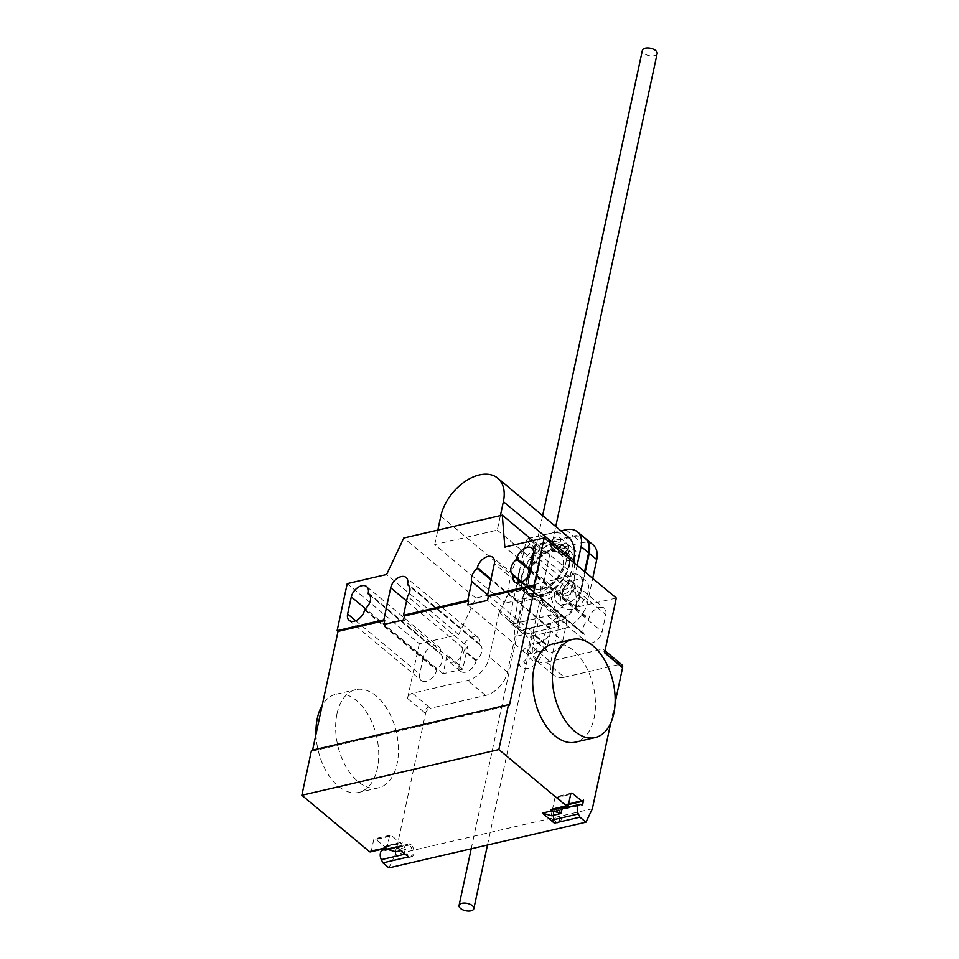 <?xml version="1.0" encoding="UTF-8"?>
<svg xmlns="http://www.w3.org/2000/svg" width="959" height="959" viewBox="0 0 959 959"><rect width="100%" height="100%" fill="white"/><g stroke="black" fill="none" stroke-linecap="round" stroke-linejoin="round"><path stroke-width="0.72" stroke-dasharray="4.79 3.6" d="M562.489 554.374A6.293 3.968 -50.2 0 0 567.872 549.771A6.293 3.968 -50.2 0 0 567.668 544.197A6.293 3.968 -50.2 0 0 564.779 543.681A6.293 3.968 -50.2 0 0 558.701 550.166A6.293 3.968 -50.2 0 0 559.6 553.87A6.293 3.968 -50.2 0 0 562.489 554.374M572.283 549.951A6.293 3.968 129.8 0 1 575.172 550.454A6.293 3.968 129.8 0 1 575.376 556.04A6.293 3.968 129.8 0 1 569.994 560.631A6.293 3.968 129.8 0 1 567.105 560.128A6.293 3.968 129.8 0 1 566.218 556.436A6.293 3.968 129.8 0 1 572.283 549.951M585.206 572.103L579.955 596.618A26.42 16.663 129.8 0 1 555.645 622.595L519.862 630.89L517.153 627.258L534.283 547.349L541.787 553.607L524.657 633.515L527.378 637.148L563.149 628.852A26.42 16.663 -50.2 0 0 587.459 602.875L592.722 578.361M517.153 627.258L524.657 633.515M519.862 630.89L527.378 637.148M555.645 622.595L563.149 628.852M579.955 596.618L587.459 602.875M593.07 544.868A25.557 16.111 -50.2 0 0 581.61 542.746L543.741 551.533L541.787 553.607M534.283 547.349L536.225 545.275L574.105 536.489L581.61 542.746M574.105 536.489A25.557 16.111 129.8 0 1 585.254 538.359M536.225 545.275L543.741 551.533M554.374 547.613A6.293 3.968 -50.2 0 0 559.768 543.01A6.293 3.968 -50.2 0 0 559.553 537.436A6.293 3.968 -50.2 0 0 556.676 536.92A6.293 3.968 -50.2 0 0 550.598 543.417A6.293 3.968 -50.2 0 0 551.485 547.109A6.293 3.968 -50.2 0 0 554.374 547.613M564.18 543.19A6.293 3.968 129.8 0 1 567.069 543.693A6.293 3.968 129.8 0 1 567.272 549.279A6.293 3.968 129.8 0 1 561.89 553.87A6.293 3.968 129.8 0 1 559.001 553.367A6.293 3.968 129.8 0 1 558.102 549.675A6.293 3.968 129.8 0 1 564.18 543.19M577.102 565.342L571.852 589.857A26.42 16.663 129.8 0 1 547.541 615.834L511.758 624.129L509.049 620.497L526.179 540.588L533.683 546.846L516.553 626.766L519.263 630.387L555.045 622.091A26.42 16.663 -50.2 0 0 579.356 596.114L584.606 571.6M509.049 620.497L516.553 626.766M511.758 624.129L519.263 630.387M547.541 615.834L555.045 622.091M571.852 589.857L579.356 596.114M584.954 538.107A25.557 16.111 -50.2 0 0 573.506 535.985L535.625 544.772L533.683 546.846M566.002 529.728L573.506 535.985M526.179 540.588L528.121 538.514L535.625 544.772M528.121 538.514L560.955 530.89M657.155 53.536A7.552 3.752 12.1 0 1 651.772 55.946A7.552 3.752 12.1 0 1 643.861 53.32A7.552 3.752 12.1 0 1 642.374 50.359M563.317 566.457A22.165 13.977 129.8 0 1 549.675 585.817A22.165 13.977 129.8 0 1 531.777 587.507A22.165 13.977 129.8 0 1 528.637 574.501A22.165 13.977 129.8 0 1 542.279 555.153A22.165 13.977 129.8 0 1 560.176 553.451A22.165 13.977 129.8 0 1 563.317 566.457M528.037 573.997A22.165 13.977 -50.2 0 0 531.178 587.004A22.165 13.977 -50.2 0 0 549.075 585.314A22.165 13.977 -50.2 0 0 562.717 565.966A22.165 13.977 -50.2 0 0 559.577 552.959A22.165 13.977 -50.2 0 0 541.679 554.65A22.165 13.977 -50.2 0 0 528.037 573.997M569.023 564.503A30.232 19.06 129.8 0 1 550.43 590.888A30.232 19.06 129.8 0 1 526.023 593.201A30.232 19.06 129.8 0 1 521.732 575.46A30.232 19.06 129.8 0 1 540.325 549.075A30.232 19.06 129.8 0 1 564.731 546.762A30.232 19.06 129.8 0 1 569.023 564.503M518.735 572.955A30.232 19.06 -50.2 0 0 523.015 590.696A30.232 19.06 -50.2 0 0 547.421 588.382A30.232 19.06 -50.2 0 0 566.014 561.998A30.232 19.06 -50.2 0 0 561.734 544.256A30.232 19.06 -50.2 0 0 537.328 546.57A30.232 19.06 -50.2 0 0 518.735 572.955M588.299 591.068A17.634 11.124 129.8 0 1 577.45 606.46A17.634 11.124 129.8 0 1 563.209 607.814A17.634 11.124 129.8 0 1 560.715 597.469A17.634 11.124 129.8 0 1 571.564 582.077A17.634 11.124 129.8 0 1 585.793 580.722A17.634 11.124 129.8 0 1 588.299 591.068M554.71 592.458A17.634 11.124 -50.2 0 0 557.203 602.803A17.634 11.124 -50.2 0 0 571.444 601.461A17.634 11.124 -50.2 0 0 582.293 586.069A17.634 11.124 -50.2 0 0 579.787 575.712A17.634 11.124 -50.2 0 0 565.558 577.066A17.634 11.124 -50.2 0 0 554.71 592.458M574.405 587.891A7.552 4.771 129.8 0 1 569.766 594.484A7.552 4.771 129.8 0 1 563.664 595.071A7.552 4.771 129.8 0 1 562.585 590.636A7.552 4.771 129.8 0 1 567.237 584.031A7.552 4.771 129.8 0 1 573.338 583.456A7.552 4.771 129.8 0 1 574.405 587.891M560.188 588.634A7.552 4.771 -50.2 0 0 561.255 593.058A7.552 4.771 -50.2 0 0 567.356 592.482A7.552 4.771 -50.2 0 0 572.008 585.889A7.552 4.771 -50.2 0 0 570.941 581.454A7.552 4.771 -50.2 0 0 564.839 582.029A7.552 4.771 -50.2 0 0 560.188 588.634M574.753 563.389A30.232 19.06 129.8 0 1 574.129 568.759A30.232 19.06 129.8 0 1 555.525 595.143A30.232 19.06 129.8 0 1 531.118 597.457A30.232 19.06 129.8 0 1 526.839 579.716A30.232 19.06 129.8 0 1 545.431 553.331A30.232 19.06 129.8 0 1 569.838 551.017A30.232 19.06 129.8 0 1 574.093 557.862M522.331 575.963A30.232 19.06 -50.2 0 0 526.623 593.705A30.232 19.06 -50.2 0 0 551.029 591.391A30.232 19.06 -50.2 0 0 569.622 564.995A30.232 19.06 -50.2 0 0 565.331 547.265A30.232 19.06 -50.2 0 0 540.924 549.579A30.232 19.06 -50.2 0 0 522.331 575.963M567.992 536.752A40.002 25.222 -50.2 0 0 535.697 539.821A40.002 25.222 -50.2 0 0 511.087 574.729L504.985 603.211L567.548 588.706L573.242 562.13M500.394 515.594L497.277 530.111L434.715 544.616L504.985 603.211M434.715 544.616L437.831 530.099M497.277 530.111L567.548 588.706M315.99 734.222A50.383 30.041 76.9 0 0 358.738 792.41A50.383 30.041 76.9 0 0 377.378 768.363A50.383 30.041 76.9 0 0 368.712 715.786A50.383 30.041 76.9 0 0 335.974 694.244A50.383 30.041 76.9 0 0 322.188 705.309M337.017 713.712A50.383 30.041 -103.1 0 1 355.669 689.677A50.383 30.041 -103.1 0 1 388.407 711.218A50.383 30.041 -103.1 0 1 397.086 763.796A50.383 30.041 -103.1 0 1 378.433 787.842A50.383 30.041 -103.1 0 1 345.696 766.289A50.383 30.041 -103.1 0 1 337.017 713.712M552.684 643.992A50.383 30.041 -103.1 0 1 585.422 665.534A50.383 30.041 -103.1 0 1 594.101 718.111A50.383 30.041 -103.1 0 1 575.448 742.146M605.8 614.683A10.837 6.833 -50.2 0 0 604.266 608.33A10.837 6.833 -50.2 0 0 595.527 609.157A10.837 6.833 -50.2 0 0 588.862 618.615L588.694 619.394A10.837 6.833 -50.2 0 0 584.618 634.426A10.837 6.833 -50.2 0 0 585.362 634.93L585.194 635.709A10.837 6.833 -50.2 0 0 586.728 642.074A10.837 6.833 -50.2 0 0 595.479 641.235A10.837 6.833 -50.2 0 0 602.132 631.789L605.8 614.683L533.731 554.59M521.9 582.017L585.362 634.93M530.279 570.689L588.694 619.394M423.363 656.987L419.706 674.093A10.837 6.833 -50.2 0 0 421.241 680.446A10.837 6.833 -50.2 0 0 429.98 679.619A10.837 6.833 -50.2 0 0 436.645 670.161L436.813 669.382A10.837 6.833 -50.2 0 0 440.888 654.338A10.837 6.833 -50.2 0 0 440.145 653.846L440.313 653.055A10.837 6.833 -50.2 0 0 438.778 646.702A10.837 6.833 -50.2 0 0 430.028 647.529A10.837 6.833 -50.2 0 0 423.363 656.987L365.439 608.689M369.431 594.892L440.145 653.846M364.744 609.289L436.813 669.382M616.301 598.032L576.898 607.167L574.381 575.244L475.868 598.092L458.69 634.582L419.287 643.717L347.218 583.623M458.69 634.582L386.621 574.489M425.568 713.46A5.035 3.177 129.8 0 1 430.423 708.269L428.925 707.023A5.035 3.177 -50.2 0 0 424.07 712.213L425.568 713.46L395.36 854.421L592.362 808.737M419.287 643.717L407.551 698.44A5.035 3.177 129.8 0 1 412.406 693.249L467.572 680.458A22.668 14.301 129.8 0 0 489.426 657.107L499.327 610.931L500.874 613.832L514.024 624.8L515.067 636.584L558.414 626.539L557.359 614.743L549.891 594.88L548.356 592.758L516.829 600.07L517.692 602.336L514.024 624.8M515.067 636.584L507.455 672.127A22.668 14.301 129.8 0 1 485.59 695.479L430.423 708.269M517.692 602.336L549.891 594.88M542.374 601.125L544.221 603.786L542.207 600.993L540.241 586.009L508.726 593.309L516.829 600.07M540.241 586.009L548.356 592.758M508.726 593.309L499.963 610.967M500.874 613.832L499.495 611.075M554.002 675.376L535.985 660.355A22.668 14.301 129.8 0 0 546.378 662.189L564.395 677.21A22.668 14.301 129.8 0 1 554.002 675.376A22.668 14.301 129.8 0 1 550.79 662.082L558.414 626.539M535.985 660.355A22.668 14.301 129.8 0 1 532.772 647.061L542.842 601.017M544.221 603.786L557.359 614.743M487.675 594.772L531.849 631.609L526.982 654.29L467.824 604.961M549.291 628.529L549.459 627.749A10.837 6.833 129.8 0 1 556.124 618.291A10.837 6.833 129.8 0 1 564.863 617.464A10.837 6.833 129.8 0 1 566.397 623.818L562.729 640.924A10.837 6.833 129.8 0 1 556.076 650.382A10.837 6.833 129.8 0 1 547.325 651.209A10.837 6.833 129.8 0 1 545.791 644.856L545.959 644.064A10.837 6.833 129.8 0 1 545.215 643.573A10.837 6.833 129.8 0 1 549.291 628.529L490.876 579.823M545.959 644.064L533.947 634.055L533.779 634.834A10.837 6.833 -50.2 0 0 535.314 641.187A10.837 6.833 -50.2 0 0 544.053 640.36A10.837 6.833 -50.2 0 0 550.718 630.902L562.729 640.924M531.849 631.609A10.837 6.833 -50.2 0 0 533.204 633.551A10.837 6.833 -50.2 0 0 533.947 634.055M476.215 660.236L476.048 661.027A10.837 6.833 129.8 0 1 469.383 670.485A10.837 6.833 129.8 0 1 460.644 671.312A10.837 6.833 129.8 0 1 459.109 664.947L462.765 647.852A10.837 6.833 129.8 0 1 469.43 638.394A10.837 6.833 129.8 0 1 478.181 637.567A10.837 6.833 129.8 0 1 479.716 643.921L479.548 644.7A10.837 6.833 129.8 0 1 480.291 645.203A10.837 6.833 129.8 0 1 476.215 660.236L464.204 650.226A10.837 6.833 -50.2 0 0 467.62 646.498L407.563 596.426M479.548 644.7L408.834 585.745M459.109 664.947L447.098 654.937L443.058 673.745L462.765 669.178L467.62 646.498M462.765 669.178L403.595 619.85M443.058 673.745L383.9 624.429M526.982 654.29L546.69 649.722L550.718 630.902M546.69 649.722L487.532 600.394M447.098 654.937A10.837 6.833 -50.2 0 0 448.632 661.29A10.837 6.833 -50.2 0 0 457.371 660.463A10.837 6.833 -50.2 0 0 464.036 651.005L464.204 650.226M576.898 607.167L504.83 547.074M574.381 575.244L532.808 540.588M475.868 598.092L403.799 537.999M546.378 662.189L601.545 649.387A5.035 3.177 -50.2 0 1 603.858 649.794A5.035 3.177 -50.2 0 1 604.566 652.755M564.395 677.21L619.562 664.419A5.035 3.177 -50.2 0 1 621.876 664.827M615.115 702.611L610.739 723.014M312.586 750.106L312.37 751.113L311.471 750.37M312.37 751.113L509.385 705.428M408.534 856.926L406.928 853.702A6.545 3.908 76.9 0 0 411.387 856.89A6.545 3.908 76.9 0 0 413.976 851.34A6.545 3.908 76.9 0 0 410.572 844.567A1.007 0.599 76.9 0 0 410.979 844.603A6.797 4.052 76.9 0 0 408.378 843.884A6.797 4.052 76.9 0 0 405.681 849.506L396.523 846.905M552.72 819.897A6.545 3.908 76.9 0 0 557.179 823.086A6.545 3.908 76.9 0 0 559.756 817.536A6.545 3.908 76.9 0 0 556.364 810.763A1.007 0.599 76.9 0 0 556.771 810.799A6.797 4.052 76.9 0 0 554.17 810.079A6.797 4.052 76.9 0 0 551.473 815.701M553.211 815.306A6.545 3.908 -103.1 0 1 555.8 809.959A6.545 3.908 -103.1 0 1 557.934 810.391A6.545 3.908 -103.1 0 1 561.339 817.164A6.545 3.908 -103.1 0 1 558.761 822.714A6.545 3.908 -103.1 0 1 554.302 819.537M556.364 810.763L581.969 804.817M556.771 810.799L566.625 808.521A1.007 0.599 76.9 0 0 566.913 808.065L567.069 807.346M567.296 806.267L567.848 803.726L583.599 800.082M567.848 803.726A2.517 1.498 -103.1 0 1 566.913 804.937A2.517 1.498 -103.1 0 1 565.882 804.613L556.879 797.109A2.517 1.498 76.9 0 0 555.848 796.785A2.517 1.498 76.9 0 0 554.913 797.996L570.677 794.34M565.139 807.79A6.797 4.052 -103.1 0 1 566.625 808.521M551.689 809.887A2.517 1.498 -103.1 0 0 552.624 808.677L554.913 797.996M388.934 867.871L395.36 854.421M370.438 851.916A2.517 1.498 76.9 0 0 371.373 850.705L373.662 840.024A2.517 1.498 -103.1 0 1 374.597 838.825A2.517 1.498 -103.1 0 1 375.616 839.137L384.631 846.653A2.517 1.498 76.9 0 0 385.662 846.965A2.517 1.498 76.9 0 0 386.585 845.766L385.974 848.619M385.818 849.374L385.662 850.094A1.007 0.599 -103.1 0 1 384.955 850.513A6.545 3.908 76.9 0 0 382.821 850.07M406.928 853.702L405.357 854.073A6.545 3.908 -103.1 0 1 406.856 844.495A6.545 3.908 -103.1 0 1 408.99 844.939A6.545 3.908 -103.1 0 1 412.394 851.712A6.545 3.908 -103.1 0 1 409.817 857.262A6.545 3.908 -103.1 0 1 405.357 854.073L405.166 854.109M410.979 844.603L401.126 846.893A1.007 0.599 76.9 0 0 401.425 846.437L402.348 842.11L386.585 845.766M410.572 844.567L384.955 850.513M402.348 842.11A2.517 1.498 -103.1 0 1 401.413 843.309A2.517 1.498 -103.1 0 1 400.394 842.997L391.38 835.481A2.517 1.498 76.9 0 0 390.361 835.169A2.517 1.498 76.9 0 0 389.426 836.368L373.662 840.024M395.839 851.796A6.797 4.052 -103.1 0 1 398.524 846.174A6.797 4.052 -103.1 0 1 401.126 846.893M400.958 850.609L405.681 849.506M389.426 836.368L387.136 847.061A2.517 1.498 -103.1 0 1 386.201 848.259A2.517 1.498 -103.1 0 1 385.17 847.948M523.59 661.89L525.184 663.664L530.471 658.018L533.755 661.674L536.321 658.929L533.036 655.273L538.323 649.627L536.716 647.852L531.442 653.499L528.145 649.842L525.592 652.576L528.877 656.232L523.59 661.89M519.179 658.605A14.637 9.23 129.8 0 1 538.646 643.873A14.637 9.23 129.8 0 1 534.043 665.378A14.637 9.23 129.8 0 1 519.179 658.605M440.816 516.146L511.087 574.729M530.447 569.91L588.862 618.615M530.063 571.696L602.132 631.789M521.181 582.341L585.194 635.709M355.693 620.725L419.706 674.093M368.232 592.962L440.313 653.055M364.576 610.068L436.645 670.161M428.925 707.023L412.406 693.249M424.07 712.213L407.551 698.44M485.59 695.479L467.572 680.458M514.204 623.686L556.999 613.76M507.455 672.127L489.426 657.107M532.772 647.061L550.79 662.082M549.459 627.749L491.044 579.044M566.397 623.818L494.329 563.724M462.765 647.852L406.58 601.005M476.048 661.027L464.036 651.005M479.716 643.921L407.635 583.827M545.791 644.856L533.779 634.834M619.562 664.419L601.545 649.387M566.913 808.065L581.657 804.649M568.603 803.99L565.882 804.613M570.821 793.872L556.879 797.109M552.624 808.677L568.387 805.021M401.425 846.437L385.662 850.094M384.631 846.653L400.394 842.997M375.616 839.137L391.38 835.481M387.136 847.061L371.373 850.705M567.668 544.197L575.172 550.454M559.6 553.87L567.105 560.128M559.553 537.436L567.069 543.693M551.485 547.109L559.001 553.367M487.484 845.023L555.752 526.551M471.217 848.787L542.638 515.618M531.178 587.004L531.777 587.507M559.577 552.959L560.176 553.451M523.015 590.696L526.023 593.201M561.734 544.256L564.731 546.762M557.203 602.803L563.209 607.814M579.787 575.712L585.793 580.722M561.255 593.058L563.664 595.071M570.941 581.454L573.338 583.456M526.623 593.705L531.118 597.457M565.331 547.265L569.838 551.017M335.974 694.244L355.669 689.677M532.197 548.236L604.266 608.33M514.659 581.981L586.728 642.074M512.55 574.345L584.618 634.426M366.698 586.608L438.778 646.702M368.807 594.244L440.888 654.338M349.16 620.353L421.241 680.446M545.215 643.573L533.204 633.551M564.863 617.464L492.794 557.371M480.291 645.203L408.21 585.11M460.644 671.312L448.632 661.29M478.181 637.567L406.101 577.474M547.325 651.209L535.314 641.187M604.997 650.753L603.858 649.794M378.433 787.842L358.738 792.41M563.005 808.281L555.8 809.959M556.688 810.834L582.305 804.889M568.483 804.565L566.913 804.937M571.612 793.129L555.848 796.785M557.179 823.086L558.761 822.714M554.17 810.079L564.012 807.79M386.657 849.183L406.856 844.495M410.896 844.639L385.29 850.573M385.662 846.965L401.413 843.309M390.361 835.169L374.597 838.825M411.387 856.89L409.817 857.262M398.524 846.174L408.378 843.884"/><path stroke-width="1.44" d="M592.722 578.361L596.75 559.577A25.557 16.111 -50.2 0 0 593.07 544.868L585.553 538.598A25.557 16.111 129.8 0 1 589.234 553.319L596.75 559.577M589.234 553.319L585.206 572.103M584.606 571.6L588.634 552.816A25.557 16.111 -50.2 0 0 584.954 538.107L577.45 531.849A25.557 16.111 129.8 0 1 581.13 546.558L588.634 552.816M581.13 546.558L577.102 565.342M560.955 530.89L566.002 529.728A25.557 16.111 129.8 0 1 577.45 531.849M542.638 515.618L642.374 50.359A7.552 3.752 12.1 0 1 647.769 47.95A7.552 3.752 12.1 0 1 655.68 50.575A7.552 3.752 12.1 0 1 657.155 53.536L555.752 526.551M460.536 908.425A7.552 3.752 -167.9 0 0 468.448 911.05A7.552 3.752 -167.9 0 0 473.842 908.641A7.552 3.752 -167.9 0 0 472.355 905.68A7.552 3.752 -167.9 0 0 464.444 903.054A7.552 3.752 -167.9 0 0 459.061 905.464A7.552 3.752 -167.9 0 0 460.536 908.425M574.093 557.862A30.232 19.06 129.8 0 1 574.753 563.389M573.242 562.13L573.662 560.224A40.002 25.222 -50.2 0 0 567.992 536.752L497.721 478.169A40.002 25.222 129.8 0 1 503.379 501.629L500.394 515.594M437.831 530.099L440.816 516.146A40.002 25.222 129.8 0 1 465.427 481.226A40.002 25.222 129.8 0 1 497.721 478.169M322.188 705.309A50.383 30.041 76.9 0 0 317.321 718.291A50.383 30.041 76.9 0 0 315.99 734.222M553.739 663.46A50.383 30.041 76.9 0 0 562.406 716.037A50.383 30.041 76.9 0 0 595.143 737.579A50.383 30.041 76.9 0 0 613.796 713.544A50.383 30.041 76.9 0 0 605.129 660.967A50.383 30.041 76.9 0 0 572.391 639.425A50.383 30.041 76.9 0 0 553.739 663.46M595.143 737.579L575.448 742.146A50.383 30.041 -103.1 0 1 542.71 720.605A50.383 30.041 -103.1 0 1 534.031 668.027A50.383 30.041 -103.1 0 1 552.684 643.992L572.391 639.425M513.293 574.837A10.837 6.833 129.8 0 1 512.55 574.345A10.837 6.833 129.8 0 1 516.613 559.301L516.781 558.522A10.837 6.833 129.8 0 1 523.446 549.063A10.837 6.833 129.8 0 1 532.197 548.236A10.837 6.833 129.8 0 1 533.731 554.59L530.063 571.696A10.837 6.833 129.8 0 1 523.398 581.142A10.837 6.833 129.8 0 1 514.659 581.981A10.837 6.833 129.8 0 1 513.125 575.616L513.293 574.837L521.9 582.017M516.613 559.301L530.279 570.689M368.064 593.753A10.837 6.833 129.8 0 1 368.807 594.244A10.837 6.833 129.8 0 1 364.744 609.289L364.576 610.068A10.837 6.833 129.8 0 1 357.911 619.526A10.837 6.833 129.8 0 1 349.16 620.353A10.837 6.833 129.8 0 1 347.626 614L351.294 596.894A10.837 6.833 129.8 0 1 357.959 587.435A10.837 6.833 129.8 0 1 366.698 586.608A10.837 6.833 129.8 0 1 368.232 592.962L369.431 594.892M615.115 702.611L622.583 667.776L604.566 652.755L616.301 598.032L544.221 537.939L504.83 547.074L502.3 515.151L403.799 537.999L386.621 574.489L347.218 583.623L337.124 630.65L383.828 619.826L390.697 587.759A10.837 6.833 129.8 0 1 397.362 578.301A10.837 6.833 129.8 0 1 406.101 577.474A10.837 6.833 129.8 0 1 407.635 583.827L407.467 584.618A10.837 6.833 129.8 0 1 408.21 585.11A10.837 6.833 129.8 0 1 407.563 596.426L403.523 615.258L404.422 616.002L403.595 619.85L383.9 624.429L384.727 620.581L383.828 619.826M471.792 581.526A10.837 6.833 129.8 0 1 477.21 568.435L477.378 567.656A10.837 6.833 129.8 0 1 484.043 558.198A10.837 6.833 129.8 0 1 492.794 557.371A10.837 6.833 129.8 0 1 494.329 563.724L487.448 595.791L488.347 596.546L487.532 600.394L467.824 604.961L468.651 601.113L467.752 600.358L471.792 581.526L487.675 594.772M490.876 579.823L477.21 568.435M408.834 585.745L407.467 584.618M468.651 601.113L404.422 616.002M403.523 615.258L467.752 600.358M337.124 630.65L338.036 631.406L312.586 750.106M384.727 620.581L338.036 631.406M532.808 540.588L502.3 515.151M487.448 595.791L534.139 584.966L535.05 585.721L488.347 596.546M544.221 537.939L534.139 584.966M610.739 723.014L592.362 808.737L585.949 822.187L388.934 867.871L382.929 862.86L408.534 856.926L396.523 846.905L386.669 849.194L385.17 847.948L369.407 851.592A2.517 1.498 76.9 0 0 370.438 851.916L386.201 848.259M622.583 667.776A5.035 3.177 -50.2 0 0 621.876 664.827L604.997 650.753M535.05 585.721L509.385 705.428L508.474 704.685L311.471 750.37L301.845 795.263L369.407 851.592M565.139 807.79A6.797 4.052 -103.1 0 0 564.012 807.79A6.797 4.052 -103.1 0 0 561.327 813.424L551.473 815.701L542.314 813.1L554.326 823.122L552.72 819.897L554.302 819.537A6.545 3.908 -103.1 0 1 553.211 815.306M508.474 704.685L498.86 749.578L566.421 805.908A2.517 1.498 76.9 0 0 567.452 806.231A2.517 1.498 76.9 0 0 568.387 805.021L570.677 794.34A2.517 1.498 -103.1 0 1 571.612 793.129A2.517 1.498 -103.1 0 1 572.631 793.453L581.645 800.957A2.517 1.498 76.9 0 0 582.676 801.28A2.517 1.498 76.9 0 0 583.599 800.082L582.676 804.409A1.007 0.599 -103.1 0 1 581.969 804.817A6.545 3.908 76.9 0 0 579.835 804.385A6.545 3.908 76.9 0 0 578.337 813.963L579.943 817.176L585.949 822.187M554.326 823.122L579.943 817.176M567.069 807.346L567.296 806.267M567.452 806.231L551.689 809.887A2.517 1.498 -103.1 0 1 550.658 809.564L552.156 810.811L561.327 813.424M542.314 813.1L552.156 810.811M498.86 749.578L301.845 795.263M385.974 848.619L385.818 849.374M400.958 850.609L395.839 851.796L386.669 849.194L382.821 850.07A6.545 3.908 76.9 0 0 381.322 859.648L382.929 862.86M503.379 501.629L573.662 560.224M516.781 558.522L530.447 569.91M513.125 575.616L521.181 582.341M347.626 614L355.693 620.725M351.294 596.894L365.439 608.689M491.044 579.044L477.378 567.656M406.58 601.005L390.697 587.759M554.302 819.537L578.337 813.963M581.657 804.649L582.676 804.409M581.645 800.957L568.603 803.99M572.631 793.453L570.821 793.872M566.421 805.908L550.658 809.564M405.166 854.109L381.322 859.648M473.842 908.641L487.484 845.023M459.061 905.464L471.217 848.787M579.835 804.385L563.005 808.281M582.676 801.28L568.483 804.565"/></g></svg>
